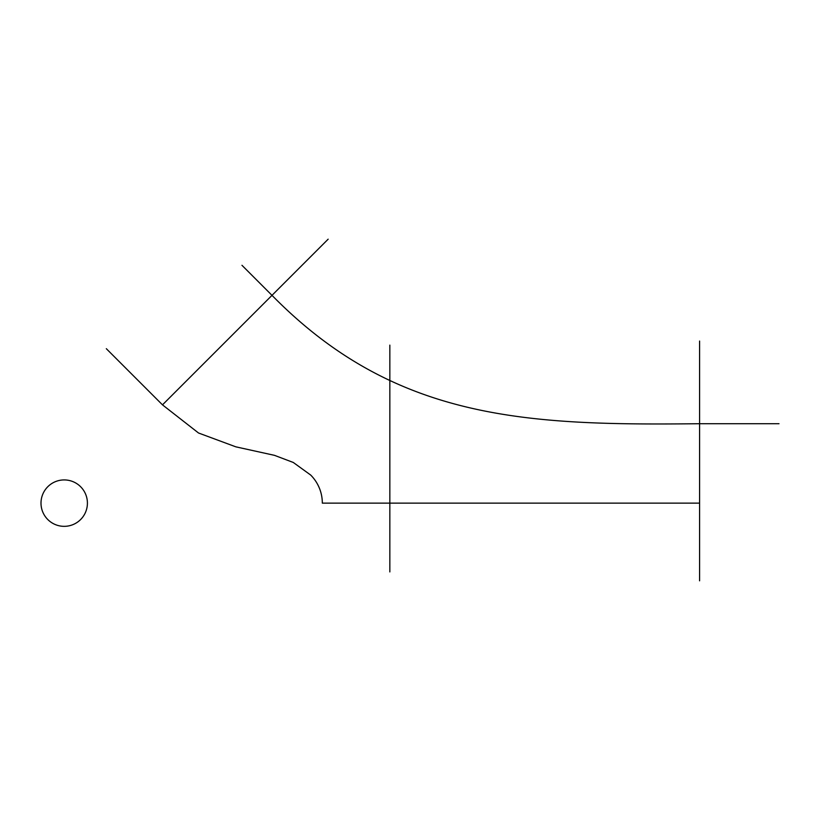 <?xml version="1.0" encoding="UTF-8"?>
<svg xmlns="http://www.w3.org/2000/svg" width="820" height="820" viewBox="0 0 820 820"><rect width="100%" height="100%" fill="white"/><g stroke="black" fill="none" stroke-linecap="round" stroke-linejoin="round"><path stroke-width="1.23" d="M389.838 571.919L389.838 503.131L322.321 503.131A39.709 39.709 0 0 0 310.698 475.057L293.293 462.47L274.495 455.346L235.832 446.838L198.522 433.001L162.483 404.854L106.323 348.695M699.583 580.816L699.583 423.714C527.588 425.58 395.25 420.814 271.994 295.343L328.154 239.184M241.961 265.301L271.994 295.343L162.483 404.854M87.412 503.131A23.206 23.206 0 0 0 64.206 479.925A23.206 23.206 0 0 0 41 503.131A23.206 23.206 0 0 0 64.206 526.337A23.206 23.206 0 0 0 87.412 503.131M779 423.714L699.583 423.714L699.583 341.058M699.583 503.131L389.838 503.131L389.838 345.128"/></g></svg>
